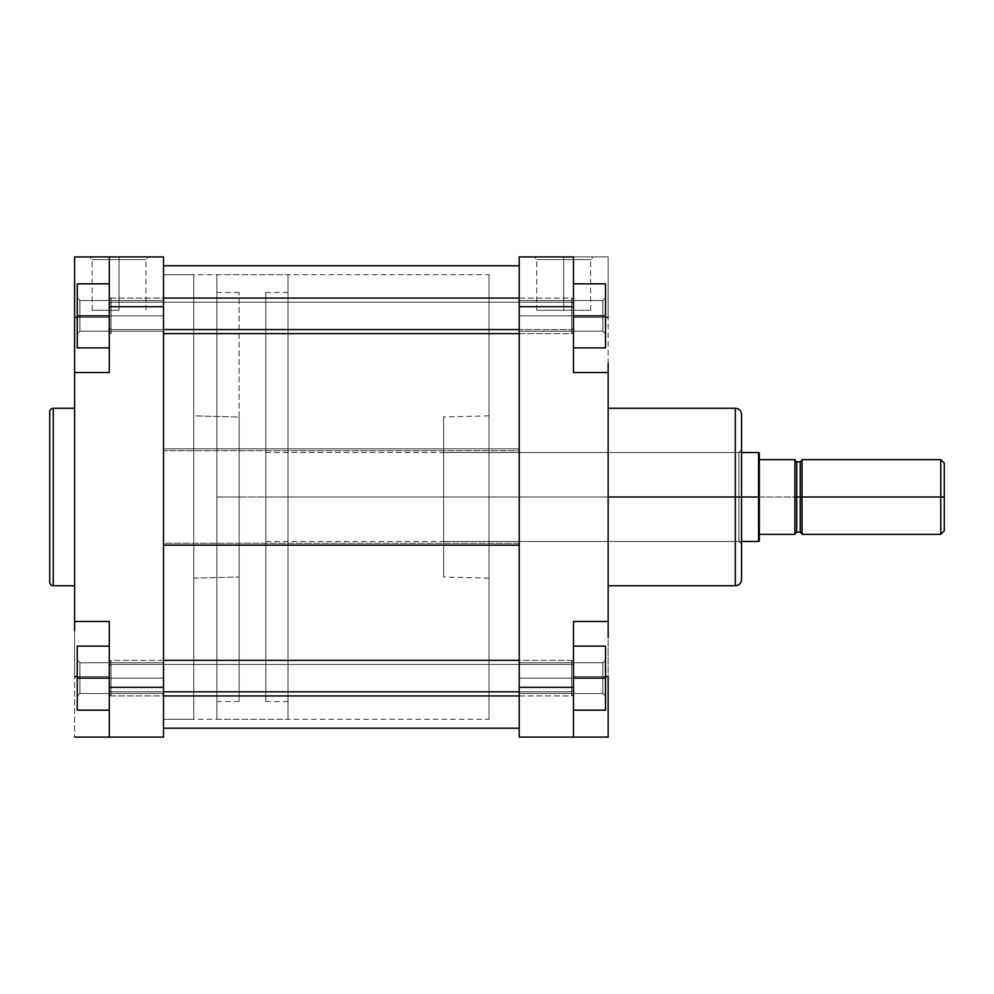 <?xml version="1.0" encoding="UTF-8"?>
<svg xmlns="http://www.w3.org/2000/svg" width="994" height="994" viewBox="0 0 994 994"><rect width="100%" height="100%" fill="white"/><g stroke="black" fill="none" stroke-linecap="round" stroke-linejoin="round"><path stroke-width="0.75" stroke-dasharray="4.97 3.73" d="M119.069 259.571L92.131 259.571L119.069 259.571L119.069 310.252L92.131 310.252L119.069 310.252L119.069 259.571L92.131 259.571L119.069 259.571L119.069 310.252L119.069 259.571L145.994 259.571L119.069 259.571L119.069 256.899L89.46 256.899L148.665 256.899L89.46 256.899L119.069 256.899L119.069 259.571L145.994 259.571L119.069 259.571M79.93 315.856L79.93 331.201L79.93 315.856L77.271 315.856L79.93 315.856L79.93 331.201L79.93 315.856L77.271 315.856L77.271 333.86L77.271 315.856L163.525 315.856L163.525 331.201L163.525 315.856L79.93 315.856L79.93 331.201L79.93 315.856L163.525 315.856L163.525 331.201L163.525 315.856L79.93 315.856L79.93 331.201L79.93 315.856L163.525 315.856L79.93 315.856L79.93 300.511L79.93 315.856L163.525 315.856L163.525 300.511L163.525 315.856L79.93 315.856L79.93 300.511L79.93 315.856L77.271 315.856L77.271 333.86L77.271 283.849L77.271 347.875L77.271 297.852L77.271 315.856L109.278 315.856L109.278 347.875L109.278 283.849L109.278 347.875L109.278 283.849L109.278 347.875L77.271 347.875L77.271 283.849L109.278 283.849L109.278 315.856L77.271 315.856L109.278 315.856L109.278 283.849L77.271 283.849L109.278 283.849L77.271 283.849L77.271 347.875L109.278 347.875L109.278 315.856L77.271 315.856L77.271 347.875L109.278 347.875L77.271 347.875L109.278 347.875L77.271 347.875L77.271 297.852L77.271 315.856L109.278 315.856L109.278 347.875L109.278 283.849L109.278 315.856L77.271 315.856L79.93 315.856L79.93 300.511L79.93 315.856L77.271 315.856L77.271 297.852L77.271 315.856L79.93 315.856L79.93 300.511L79.93 315.856M79.93 678.144L79.93 693.489L79.93 678.144L77.271 678.144L79.93 678.144L79.93 693.489L79.93 678.144L77.271 678.144L77.271 696.148L77.271 678.144L163.525 678.144L163.525 693.489L163.525 678.144L79.93 678.144L79.93 693.489L79.93 678.144L163.525 678.144L163.525 693.489L163.525 678.144L79.93 678.144L79.93 693.489L79.93 678.144L163.525 678.144L79.93 678.144L79.93 662.799L79.93 678.144L163.525 678.144L163.525 662.799L163.525 678.144L79.93 678.144L79.93 662.799L79.93 678.144L77.271 678.144L77.271 710.151L109.278 710.151L109.278 646.125L109.278 710.151L77.271 710.151L77.271 660.14L77.271 678.144L109.278 678.144L109.278 646.125L109.278 710.151L109.278 646.125L109.278 678.144L77.271 678.144L77.271 710.151L109.278 710.151L77.271 710.151L77.271 646.125L77.271 710.151L109.278 710.151L77.271 710.151L77.271 660.14L77.271 678.144L109.278 678.144L109.278 710.151L109.278 678.144L77.271 678.144L77.271 646.125L109.278 646.125L77.271 646.125L77.271 678.144L109.278 678.144L109.278 646.125L109.278 678.144L77.271 678.144L79.93 678.144L79.93 662.799L79.93 678.144L77.271 678.144L77.271 660.14L77.271 678.144L79.93 678.144L79.93 662.799L79.93 678.144M74.6 585.752L74.6 408.248L74.6 585.752M193.755 578.123L239.119 576.992L239.119 417.008L193.755 415.877L193.755 719.321L193.755 274.679L163.525 274.679L163.525 719.321L193.755 719.321L163.525 719.321L163.525 274.679L163.525 719.321L163.525 274.679L193.755 274.679L193.755 719.321L193.755 415.877L193.755 578.123L193.755 415.877L239.119 417.008L239.119 576.992L193.755 578.123M74.6 621.498L109.278 621.498L74.6 621.498L109.278 621.498L74.6 621.498L74.6 737.101L74.6 676.628L109.278 676.628L109.278 621.498L109.278 737.101L109.278 676.628L109.278 737.101L109.278 687.301L163.525 687.301L163.525 737.101L109.278 737.101L163.525 737.101L163.525 687.301L109.278 687.301L109.278 621.498L109.278 676.628L77.271 676.628L109.278 676.628L109.278 737.101L109.278 621.498L74.6 621.498L74.6 371.445L74.6 372.502L109.278 372.502L109.278 306.699L109.278 372.502L74.6 372.502L109.278 372.502L109.278 256.899L109.278 372.502L74.6 372.502L109.278 372.502L74.6 372.502L74.6 621.498L109.278 621.498L109.278 676.628L74.6 676.628L74.6 630.792M74.6 356.349L74.6 317.372L109.278 317.372L109.278 256.899L109.278 306.699L109.278 256.899L163.525 256.899L163.525 306.699L109.278 306.699L163.525 306.699L163.525 687.301L163.525 256.899L109.278 256.899L109.278 317.372L74.6 317.372L74.6 256.899L109.278 256.899L74.6 256.899L74.6 372.502M163.525 678.144L163.525 693.489L163.525 678.144M163.525 315.856L163.525 300.511L163.525 315.856M74.6 363.208L74.6 371.445L74.6 363.208M193.755 274.679L193.755 475.207L193.755 274.679M239.119 417.008L239.119 576.992L239.119 417.008M53.254 585.752L53.254 408.248L53.254 585.752M74.6 737.101L109.278 737.101L74.6 737.101M119.069 310.252L92.131 310.252L119.069 310.252M77.271 283.849L77.271 315.856L77.271 283.849L109.278 283.849L77.271 283.849M77.271 646.125L77.271 678.144L77.271 646.125L109.278 646.125L77.271 646.125M119.069 256.899L148.665 256.899L119.069 256.899M163.525 543.283L163.525 719.321L163.525 450.717L519.228 450.717L519.228 719.321L519.228 543.283L163.525 543.283L163.525 274.704L163.525 543.283L519.228 543.283L519.228 719.296L519.228 274.679L519.228 450.717L163.525 450.717L163.525 274.679L163.525 543.283M519.228 448.866L163.525 448.866L163.525 265.796L163.525 728.204L163.525 448.866L519.228 448.866L519.228 728.192L519.228 265.796L519.228 728.204L519.228 448.866M602.824 315.856L602.824 331.201L602.824 315.856L605.495 315.856L602.824 315.856L602.824 331.201L602.824 315.856L605.495 315.856L605.495 333.86L605.495 315.856L519.228 315.856L519.228 331.201L519.228 315.856L602.824 315.856L602.824 331.201L602.824 315.856L519.228 315.856L519.228 331.201L519.228 315.856L602.824 315.856L602.824 331.201L602.824 315.856L519.228 315.856L602.824 315.856L602.824 300.511L602.824 315.856L519.228 315.856L519.228 300.511L519.228 315.856L602.824 315.856L602.824 300.511L602.824 315.856L605.495 315.856L605.495 333.86L605.495 283.849L573.476 283.849L573.476 347.875L573.476 283.849L573.476 347.875L573.476 283.849L573.476 347.875L605.495 347.875L605.495 297.852L605.495 315.856L573.476 315.856L605.495 315.856L605.495 283.849L605.495 315.856L605.495 283.849L573.476 283.849L605.495 283.849L573.476 283.849L573.476 315.856L573.476 283.849L605.495 283.849L605.495 347.875L573.476 347.875L573.476 315.856L573.476 347.875L605.495 347.875L605.495 297.852L605.495 315.856L573.476 315.856L605.495 315.856L605.495 283.849L573.476 283.849L573.476 315.856L605.495 315.856L573.476 315.856L573.476 347.875L605.495 347.875L605.495 315.856L605.495 347.875L573.476 347.875L605.495 347.875L605.495 315.856L602.824 315.856L602.824 300.511L602.824 315.856L605.495 315.856L605.495 297.852L605.495 315.856L602.824 315.856L602.824 300.511L602.824 315.856M602.824 678.144L602.824 693.489L602.824 678.144L605.495 678.144L602.824 678.144L602.824 693.489L602.824 678.144L605.495 678.144L605.495 696.148L605.495 678.144L519.228 678.144L519.228 693.489L519.228 678.144L602.824 678.144L602.824 693.489L602.824 678.144L519.228 678.144L519.228 693.489L519.228 678.144L602.824 678.144L602.824 693.489L602.824 678.144L519.228 678.144L602.824 678.144L602.824 662.799L602.824 678.144L519.228 678.144L519.228 662.799L519.228 678.144L602.824 678.144L602.824 662.799L602.824 678.144L605.495 678.144L605.495 696.148L605.495 646.125L605.495 710.151L605.495 660.14L605.495 678.144L573.476 678.144L573.476 710.151L573.476 646.125L573.476 710.151L573.476 646.125L573.476 710.151L605.495 710.151L605.495 646.125L573.476 646.125L573.476 678.144L605.495 678.144L573.476 678.144L573.476 646.125L605.495 646.125L573.476 646.125L605.495 646.125L605.495 710.151L573.476 710.151L573.476 678.144L605.495 678.144L605.495 646.125L573.476 646.125L573.476 710.151L605.495 710.151L573.476 710.151L605.495 710.151L605.495 660.14L605.495 678.144L573.476 678.144L605.495 678.144L605.495 646.125L573.476 646.125L573.476 710.151L605.495 710.151L605.495 678.144L602.824 678.144L602.824 662.799L602.824 678.144L605.495 678.144L605.495 660.14L605.495 678.144L602.824 678.144L602.824 662.799L602.824 678.144M741.549 414.871L741.549 497L738.877 497L738.877 452.531L738.877 541.469L738.877 497L741.549 497L443.647 497L519.228 497L488.998 497L488.998 274.679L488.998 497L443.647 497L443.647 416.971L443.647 541.469L443.647 497L738.877 497L738.877 541.469L738.877 497L443.647 497L738.877 497L738.877 452.531L738.877 497L741.549 497L741.549 544.128L741.549 414.473L741.549 497L735.324 497L735.324 408.248L735.324 497L608.154 497L608.154 408.248L608.154 497L735.324 497L735.324 585.752M563.697 259.571L590.635 259.571L563.697 259.571L563.697 310.252L590.635 310.252L563.697 310.252L563.697 259.571L590.635 259.571L563.697 259.571L563.697 310.252L563.697 259.571L536.76 259.571L563.697 259.571L563.697 256.899L593.294 256.899L534.089 256.899L593.294 256.899L563.697 256.899L563.697 259.571L536.76 259.571L563.697 259.571M519.228 497L519.228 274.679L519.228 719.321L519.228 497L488.998 497L488.998 415.865L488.998 578.135L488.998 497L443.647 497L443.647 452.531L443.647 577.029L443.647 416.971L443.647 541.469L443.647 452.531L443.647 497L488.998 497L488.998 719.321L488.998 274.679L488.998 578.135L488.998 415.865L488.998 497L519.228 497L519.228 719.321L519.228 274.679L519.228 497M735.324 408.248L735.324 497L741.549 497L741.549 579.129M608.154 372.502L608.154 317.372L573.476 317.372L573.476 372.502L608.154 372.502L573.476 372.502L608.154 372.502L573.476 372.502L573.476 317.372L573.476 372.502L608.154 372.502L573.476 372.502L573.476 306.699L519.228 306.699L519.228 737.101L573.476 737.101L573.476 676.628L605.495 676.628L573.476 676.628L573.476 621.498L573.476 737.101L573.476 676.628L608.154 676.628L608.154 737.101L608.154 621.498L608.154 676.628L573.476 676.628L573.476 737.101L573.476 621.498L608.154 621.498L608.154 372.502L608.154 621.498L573.476 621.498L573.476 676.628L573.476 621.498L608.154 621.498L573.476 621.498L608.154 621.498L573.476 621.498L573.476 737.101L519.228 737.101L519.228 687.301L573.476 687.301L519.228 687.301L519.228 256.899L573.476 256.899L573.476 372.502L573.476 256.899L573.476 306.699L519.228 306.699L519.228 256.899L608.154 256.899L608.154 363.208M573.476 317.372L573.476 256.899L573.476 317.372L608.154 317.372L608.154 256.899L573.476 256.899L573.476 317.372L605.495 317.372L573.476 317.372M519.228 678.144L519.228 693.489L519.228 678.144M519.228 315.856L519.228 300.511L519.228 315.856M608.154 497L608.154 585.752L608.154 497M796.679 532.125L796.679 497L794.902 497L794.902 533.902L794.902 459.65L759.329 459.65L759.329 452.978L759.329 497L794.902 497L794.902 500.616L794.902 493.384L794.902 534.35L794.902 497L265.796 497L265.796 452.531L265.796 541.469L265.796 497L741.549 497L741.549 449.872L741.549 579.527L741.549 449.872L741.549 497L216.878 497L239.119 497L239.119 292.472L239.119 497L216.878 497L216.878 292.472L216.878 497L288.024 497L288.024 719.321L288.024 292.472L288.024 497L265.796 497L265.796 292.472L265.796 497L758.559 497L758.559 541.469L758.559 497L759.329 497L759.329 541.022L759.329 459.65L794.902 459.65L794.902 497L794.902 460.098L794.902 497L794.902 460.098L794.902 497L796.679 497L796.679 461.875L796.679 497L802.021 497L802.021 460.098L802.021 497L802.021 460.098L802.021 497L944.3 497L944.3 530.796L944.3 463.204L944.3 497L940.746 497L940.746 534.35L940.746 497L802.021 497L802.021 459.65L802.021 534.35L802.021 460.098L802.021 533.902L802.021 497L802.021 533.902L802.021 497L802.021 533.902L802.021 497L800.245 497L800.245 461.875L800.245 532.125M443.647 497L443.647 577.029L443.647 497M488.998 497L488.998 719.321L488.998 497M608.154 637.651L608.154 621.498M573.476 737.101L608.154 737.101L573.476 737.101M735.324 497L735.324 585.752L735.324 497M563.697 310.252L536.76 310.252L563.697 310.252M563.697 256.899L534.089 256.899L563.697 256.899M605.495 678.144L605.495 660.14L605.495 678.144M605.495 315.856L605.495 297.852L605.495 315.856M216.878 497L216.878 274.679L216.878 497L288.024 497L265.796 497L265.796 701.528L265.796 292.472L265.796 541.469L265.796 452.531L265.796 497L288.024 497L288.024 719.321L288.024 274.679L288.024 701.528L288.024 292.472L288.024 497L216.878 497L216.878 719.321L216.878 274.679L216.878 701.528L216.878 292.472L216.878 497L239.119 497L216.878 497L216.878 701.528L216.878 497M940.746 459.65L940.746 497L940.746 459.65M800.245 461.875L800.245 497L796.679 497L796.679 461.875M794.902 493.384L794.902 460.098L794.902 493.384M794.902 500.616L794.902 533.902L794.902 500.616M794.902 534.35L759.329 534.35L794.902 534.35M758.559 497L758.559 452.531L758.559 497M265.796 497L265.796 701.528L265.796 497M288.024 497L288.024 274.679L288.024 497M239.119 497L239.119 701.528L239.119 497M796.679 497L796.679 532.125L796.679 497M800.245 497L800.245 532.125L800.245 497M111.055 664.452L109.278 665.831L109.278 690.457L111.055 691.824L111.055 660.364L111.055 691.824L571.699 691.824L573.476 690.457L573.476 662.141L573.476 665.831L571.699 664.452L571.699 660.364L571.699 691.824L571.699 660.364L571.699 664.452L111.055 664.452L571.699 664.452L571.699 695.924L571.699 691.824L111.055 691.824L111.055 695.924L111.055 664.452L111.055 695.924L111.055 691.824L109.278 690.457L109.278 662.203L109.278 694.147L109.278 665.831L111.055 664.452L109.278 665.831L109.278 662.141L109.278 690.457L111.055 691.824L111.055 660.364L111.055 691.824L163.525 691.824L111.055 691.824L111.055 695.924L111.055 664.452L571.699 664.452L573.476 665.831L573.476 694.085L573.476 662.203L573.476 694.147L573.476 690.457L571.699 691.824L571.699 695.924L571.699 660.364L571.699 691.824L573.476 690.457L573.476 662.141L573.476 665.831L571.699 664.452L111.055 664.452L111.055 695.924L111.055 691.824L109.278 690.457L109.278 662.203L109.278 694.147L109.278 665.831L111.055 664.452M571.699 691.824L571.699 660.364L571.699 695.924L571.699 691.824L519.228 691.824L571.699 691.824L571.699 695.924L571.699 664.452L573.476 665.831L573.476 694.085L573.476 662.203L573.476 694.147L573.476 690.457L571.699 691.824M111.055 302.176L109.278 303.543L109.278 328.169L111.055 329.548L111.055 298.076L111.055 329.548L163.525 329.548L111.055 329.548L111.055 333.636L111.055 302.176L571.699 302.176L571.699 298.076L571.699 329.548L573.476 328.169L573.476 299.853L573.476 303.543L571.699 302.176L111.055 302.176L111.055 333.636L111.055 329.548L109.278 328.169L109.278 299.915L109.278 331.859L109.278 303.543L111.055 302.176L109.278 303.543L109.278 299.853L109.278 328.169L111.055 329.548L111.055 298.076L111.055 329.548L571.699 329.548L571.699 298.076L571.699 333.636L571.699 329.548L519.228 329.548L571.699 329.548L571.699 333.636L571.699 302.176L573.476 303.543L573.476 331.797L573.476 299.915L573.476 331.859L573.476 328.169L571.699 329.548L573.476 328.169L573.476 299.853L573.476 303.543L571.699 302.176L571.699 298.076L571.699 329.548L571.699 298.076L571.699 302.176L111.055 302.176L571.699 302.176L571.699 333.636L571.699 329.548L111.055 329.548L111.055 333.636L111.055 302.176L111.055 333.636L111.055 329.548L109.278 328.169L109.278 299.915L109.278 331.859L109.278 303.543L111.055 302.176M573.476 328.169L573.476 299.915L573.476 331.797L573.476 328.169L571.699 329.548L571.699 302.176L573.476 303.543L573.476 328.169M92.131 310.252L92.131 259.571L89.46 256.899M79.93 331.201L77.271 333.86L79.93 331.201L163.525 331.201L79.93 331.201M79.93 693.489L77.271 696.148L79.93 693.489L163.525 693.489L79.93 693.489M163.525 300.511L79.93 300.511L77.271 297.852L79.93 300.511L163.525 300.511M163.525 662.799L79.93 662.799L77.271 660.14L79.93 662.799L163.525 662.799M145.994 310.252L145.994 259.571L148.665 256.899M163.525 719.321L488.998 719.321M163.525 274.679L488.998 274.679M602.824 331.201L605.495 333.86L602.824 331.201L519.228 331.201L602.824 331.201M602.824 693.489L605.495 696.148L602.824 693.489L519.228 693.489L602.824 693.489M443.647 541.469L738.877 541.469L741.549 544.128M590.635 310.252L590.635 259.571L593.294 256.899M488.998 415.865L443.647 416.971M519.228 300.511L602.824 300.511L605.495 297.852L602.824 300.511L519.228 300.511M519.228 662.799L602.824 662.799L605.495 660.14L602.824 662.799L519.228 662.799M443.647 452.531L738.877 452.531L741.549 449.872M488.998 578.135L443.647 577.029M536.76 310.252L536.76 259.571L534.089 256.899M239.119 292.472L216.878 292.472M216.878 719.321L288.024 719.321M288.024 292.472L265.796 292.472M265.796 541.469L741.549 541.469M265.796 452.531L741.549 452.531M288.024 701.528L265.796 701.528M216.878 274.679L288.024 274.679M239.119 701.528L216.878 701.528M163.525 660.364L111.055 660.364L109.278 662.141L111.055 660.364L571.699 660.364L573.476 662.141L571.699 660.364L519.228 660.364M519.228 695.924L571.699 695.924L573.476 694.147L571.699 695.924L111.055 695.924L109.278 694.147L111.055 695.924L163.525 695.924M519.228 298.076L571.699 298.076L573.476 299.853L571.699 298.076L111.055 298.076L109.278 299.853L111.055 298.076L163.525 298.076M163.525 333.636L571.699 333.636L573.476 331.859L571.699 333.636L519.228 333.636M111.055 333.636L109.278 331.859L111.055 333.636"/><path stroke-width="1.49" d="M49.7 582.186A3.554 3.554 0 0 0 53.254 585.752L74.6 585.752L53.254 585.752L53.254 408.248L74.6 408.248L53.254 408.248A3.554 3.554 0 0 0 49.7 411.814L49.7 582.186A3.554 3.554 0 0 0 53.254 585.752L53.254 408.248A3.554 3.554 0 0 0 49.7 411.814L49.7 581.776M74.6 372.502L74.6 256.899L163.525 256.899L163.525 306.699L109.278 306.699L109.278 372.502L74.6 372.502L109.278 372.502L109.278 306.699L163.525 306.699L163.525 737.101L109.278 737.101L109.278 621.498L74.6 621.498L74.6 372.502L74.6 621.498L109.278 621.498L109.278 737.101L163.525 737.101L163.525 687.301L109.278 687.301L163.525 687.301L163.525 256.899L109.278 256.899L109.278 306.699L109.278 256.899L74.6 256.899L74.6 356.349M74.6 630.792L74.6 621.498M109.278 737.101L74.6 737.101L109.278 737.101M74.6 317.372L77.271 317.372L74.6 317.372M77.271 676.628L74.6 676.628L77.271 676.628M77.271 347.875L77.271 283.849L109.278 283.849L77.271 283.849L77.271 315.856L109.278 315.856L77.271 315.856L77.271 347.875L109.278 347.875L77.271 347.875M77.271 710.151L77.271 646.125L109.278 646.125L77.271 646.125L77.271 678.144L109.278 678.144L77.271 678.144L77.271 710.151L109.278 710.151L77.271 710.151M163.525 545.134L519.228 545.134L163.525 545.134M608.154 585.752L735.324 585.752L735.324 497L608.154 497L735.324 497L735.324 408.248L735.324 497L741.549 497L741.549 414.871M741.549 579.129L741.549 497L735.324 497L735.324 408.248C739.101 408.621 741.176 410.696 741.549 414.473M608.154 621.498L573.476 621.498L573.476 737.101L573.476 687.301L519.228 687.301L519.228 737.101L573.476 737.101L519.228 737.101L519.228 687.301L573.476 687.301L573.476 621.498L608.154 621.498L608.154 372.502L573.476 372.502L573.476 306.699L573.476 372.502L608.154 372.502L608.154 637.651M573.476 256.899L573.476 306.699L573.476 256.899L519.228 256.899L519.228 306.699L573.476 306.699L519.228 306.699L519.228 687.301L519.228 256.899L573.476 256.899M608.154 363.208L608.154 372.502M608.154 737.101L608.154 676.628L605.495 676.628L608.154 676.628L608.154 737.101L573.476 737.101L608.154 737.101M605.495 317.372L608.154 317.372L605.495 317.372M741.549 497L741.549 579.527L741.549 497L758.559 497L741.549 497M735.324 497L735.324 585.752L735.324 497M605.495 283.849L605.495 347.875L573.476 347.875L605.495 347.875L605.495 315.856L573.476 315.856L605.495 315.856L605.495 283.849L573.476 283.849L605.495 283.849M605.495 646.125L605.495 710.151L573.476 710.151L605.495 710.151L605.495 678.144L573.476 678.144L605.495 678.144L605.495 646.125L573.476 646.125L605.495 646.125M794.902 460.098L796.679 461.875L796.679 497L802.021 497L802.021 534.35L802.021 459.65L802.021 497L940.746 497L940.746 534.35L940.746 497L944.3 497L944.3 463.204L944.3 530.796L944.3 497L800.245 497L800.245 461.875L800.245 497L794.902 497L794.902 534.35L794.902 459.65L759.329 459.65L758.559 541.469L758.559 497L759.329 497L759.329 534.35L759.329 452.978L759.329 459.65L794.902 459.65L794.902 497L796.679 497L796.679 461.875L796.679 532.125L800.245 532.125L800.245 461.875L802.021 460.098M759.329 541.022L759.329 534.35L794.902 534.35L759.329 534.35L759.329 541.022L758.559 541.469L741.549 541.469M940.746 497L940.746 459.65L940.746 497M741.549 452.531L758.559 452.531L758.559 497L758.559 452.531L759.329 452.978M796.679 497L796.679 532.125L796.679 497M800.245 497L800.245 532.125L800.245 497M163.525 691.824L519.228 691.824L163.525 691.824M163.525 329.548L519.228 329.548L163.525 329.548M519.228 265.796L163.525 265.796M519.228 728.204L163.525 728.204M735.324 408.248L608.154 408.248M735.324 585.752C739.101 585.379 741.176 583.304 741.549 579.527M802.021 534.35L940.746 534.35L944.3 530.796M802.021 459.65L940.746 459.65L944.3 463.204M796.679 461.875L800.245 461.875M796.679 532.125L794.902 533.902M800.245 532.125L802.021 533.902M519.228 660.364L163.525 660.364M519.228 695.924L163.525 695.924M519.228 298.076L163.525 298.076M519.228 333.636L163.525 333.636"/></g></svg>
